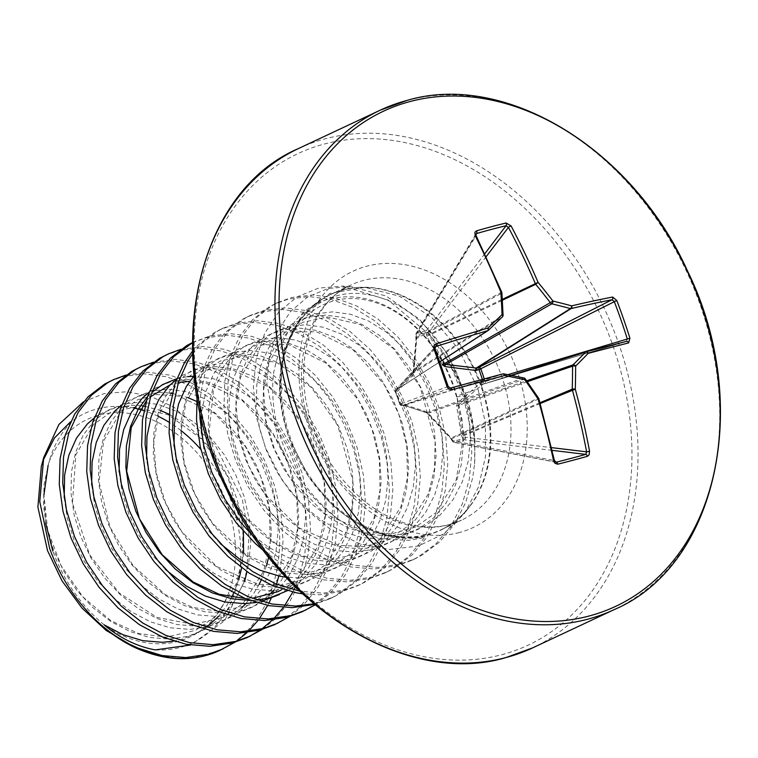 <?xml version="1.0" encoding="UTF-8"?>
<svg xmlns="http://www.w3.org/2000/svg" width="758" height="758" viewBox="0 0 758 758"><rect width="100%" height="100%" fill="white"/><g stroke="black" fill="none" stroke-linecap="round" stroke-linejoin="round"><path stroke-width="0.57" stroke-dasharray="3.79 2.84" d="M552.137 450.347L464.18 439.782L454.497 442.35A2.179 1.706 -79 0 1 452.621 440.701L451.597 438.797L428.147 413.366L404.042 405.312L402.384 405.549A2.179 2.075 -109.9 0 1 399.817 404.08L395.515 391.715A2.179 2.037 -137.3 0 1 395.496 391.687A2.179 2.037 -137.3 0 1 396.661 389.11A2.179 1.781 -99.6 0 0 395.809 391.725L400.158 404.213L402.479 403.976L425.532 411.414L428.081 413.195L451.171 438.048L453.227 441.346L463.005 438.749L461.328 435.357L456.562 405.634L457.548 402.915L480.06 383.387L483.414 382.117L482.401 379.417M436.021 346.444L435.007 348.907A569.315 175.231 72.5 0 1 441.649 367.668A569.315 175.231 72.5 0 1 448.111 386.552L450.517 388.077L402.384 405.549A2.179 1.791 75.9 0 1 402.318 405.568L402.318 405.568A2.179 1.791 75.9 0 1 400.158 404.213L399.741 404.194A2.179 2.179 0 0 0 402.318 405.568L403.569 405.255A2.179 1.791 75.9 0 1 401.408 403.9M481.444 382.667A2.179 0.929 -105.3 0 0 482.827 384.23L459.509 403.843L459.035 405.17L463.962 434.704L465.507 437.281A2.179 1.478 -83.1 0 1 464.209 439.773A2.179 1.478 -83.1 0 1 464.18 439.782A2.179 1.345 75.9 0 1 463.005 438.749A2.179 0.578 -30.2 0 0 465.507 437.281L551.511 447.618M442.34 364.788L426.849 336.363L426.005 332.497L416.218 335.093L416.701 339.053L413.859 372.339L412.873 375.058L397.969 391.024L395.42 391.791L399.741 404.194A2.179 2.179 0 0 0 399.75 404.222L448.111 386.552M429.663 334.856L388.295 300.121L342.597 286.069L318.559 288.125L296.871 296.984L278.574 312.277L264.788 333.15L256.232 358.487L253.38 387.13L256.498 417.402L265.433 447.684L281.834 479.691L304.005 507.585L330.545 529.435L359.69 543.704L389.593 549.408L418.302 546.054L443.8 533.812L464.389 513.517L478.383 487.299L485.546 456.354L485.376 422.793L477.966 388.949L463.792 393.62C458.249 395.562 455.965 396.633 456.922 396.841L466.416 395.998C471.163 410.827 473.996 425.816 474.906 440.966A144.92 109.758 64.9 0 0 465.393 396.624A144.92 109.758 64.9 0 0 429.663 334.856L446.026 358.041L452.971 371.079L463.441 397.562L469.808 425.143L471.779 452.772L469.259 479.407L462.295 504.023L451.143 525.701L436.182 543.628L417.961 557.13L411.859 560.276L397.145 565.686L374.499 569.002L350.869 566.965L327.124 559.66L304.138 547.38L282.772 530.628L263.812 510.049L247.951 486.456L235.757 460.769L227.684 433.993L223.998 407.169L224.804 381.35L230.044 357.53L239.49 336.656L252.727 319.535L269.232 306.848L274.813 303.949L288.334 299.088L309.264 296.577L331.18 299.429L353.209 307.54L374.471 320.615L394.122 338.182L411.376 359.557L425.522 383.955L435.992 410.448L442.35 438.029L444.33 465.658L441.8 492.283L434.846 516.909L423.684 538.587L408.723 556.514L390.503 570.007L384.41 573.162L369.696 578.572L347.05 581.888L323.42 579.851L299.675 572.536L276.689 560.266L263.983 551M446.026 358.041A145.138 109.929 -115.1 0 1 464.749 396.955A145.138 109.929 -115.1 0 1 474.565 464.104L472.689 477.796L465.725 502.412L454.573 524.091L439.612 542.017L421.391 555.519L415.299 558.665L400.575 564.075L377.929 567.391L354.299 565.354L330.554 558.049L307.577 545.769L286.211 529.018L267.242 508.438L251.381 484.845L239.196 459.159L231.114 432.382L227.428 405.558L228.234 379.739L233.473 355.919L242.92 335.045L256.166 317.924L272.672 305.237L278.243 302.338L291.764 297.477L312.694 294.966L334.61 297.818L356.639 305.929L377.901 319.004L397.552 336.571L414.806 357.947L428.952 382.345L439.422 408.837L445.789 436.419L447.76 464.048L445.23 490.672L438.276 515.298L427.124 536.977L412.163 554.903L393.942 568.396L387.84 571.551L373.125 576.961L350.48 580.277L326.85 578.24L303.105 570.935L280.119 558.655L258.753 541.904L254.48 537.801M110.1 381.246L123.62 376.394L144.551 373.884L166.466 376.735L188.496 384.846L209.758 397.922L229.409 415.488L246.653 436.864L260.809 461.262L271.279 487.754C293.365 554.78 270.578 628.382 219.46 650.572M126.027 375.058L147.981 372.273L169.896 375.125L191.926 383.235L213.188 396.311L232.839 413.877L250.093 435.253L264.239 459.651L274.709 486.143L281.066 513.725L283.047 541.354L280.517 567.979L278.792 576.014M276.585 583.954L271.146 598.356M268.758 603.33L267.659 605.443M259.264 618.793L257.976 620.508M248.387 631.3L246.947 632.684M236.316 641.259L234.724 642.339M137.549 368.369L151.069 363.508L172 360.998L193.915 363.849L215.945 371.96L237.207 385.036L256.858 402.602L274.112 423.978L288.258 448.376L298.728 474.868L305.095 502.45L307.066 530.079L304.536 556.713L297.581 581.329L295.269 586.844M293.858 589.885L292.777 592.055M284.553 605.756L283.284 607.518M273.837 618.613L272.406 620.025M261.908 628.875L260.335 629.983M248.851 636.758L247.146 637.582M153.486 362.172L175.43 359.387L197.345 362.239L219.375 370.349L240.646 383.425L260.297 400.991L277.542 422.367L291.688 446.765L302.158 473.257L308.525 500.839L310.496 528.468L307.975 555.102L301.011 579.718L289.859 601.397L274.898 619.324L262.173 629.453M164.998 355.483L178.528 350.622L199.449 348.111L221.364 350.963L243.394 359.074L264.665 372.159L284.316 389.716L301.561 411.101L315.707 435.499L326.186 461.982L332.544 489.573L334.515 517.193L331.995 543.827L325.03 568.443L313.878 590.122L298.917 608.049L280.697 621.551L274.604 624.696M180.935 349.286L202.879 346.501L224.794 349.353L246.833 357.463L268.095 370.548L287.746 388.105L304.991 409.491L319.137 433.889L329.616 460.381L335.974 487.962L337.945 515.582L335.424 542.216L328.47 566.832L317.308 588.511L302.347 606.438L289.632 616.567M192.39 342.625L205.977 337.746L226.907 335.235L248.823 338.077L270.852 346.188L292.114 359.273L311.765 376.83L329.01 398.215L343.166 422.613L353.635 449.106L359.993 476.687L361.973 504.316L359.444 530.941L352.489 555.557L341.327 577.245L326.366 595.163L308.146 608.665L302.054 611.81M192.39 342.739L209.407 336.135L230.337 333.624L252.253 336.467L274.282 344.577L295.544 357.662L315.195 375.219L332.449 396.605L346.596 421.003L357.065 447.495L363.423 475.077L365.403 502.706L362.874 529.33L355.919 553.946L344.757 575.635L329.806 593.561L315.148 604.931M192.504 351.172L197.829 345.307L214.334 332.62L219.905 329.711L233.426 324.86L254.356 322.349L276.272 325.191L298.301 333.302L319.573 346.387L339.224 363.944L356.468 385.329L370.615 409.727L381.084 436.22L387.452 463.801L389.423 491.43L386.893 518.055L379.938 542.681L368.786 564.359L353.825 582.286L335.604 595.779L329.503 598.924L314.532 604.41M192.589 353.882L201.258 343.696L217.764 331.009L223.335 328.1L236.866 323.249L257.786 320.738L279.702 323.581L301.731 331.691L323.003 344.776L342.654 362.333L359.898 383.719L374.045 408.117L384.514 434.609L390.882 462.191L392.852 489.82L390.332 516.444L383.368 541.07L372.216 562.749L357.255 580.675L339.034 594.168L332.933 597.313L313.821 603.813M197.052 396.87L202.594 370.416L212.032 349.542L225.278 332.421L241.783 319.734L247.354 316.825L260.885 311.974L281.805 309.463L303.721 312.305L325.76 320.426L347.022 333.501L366.673 351.058L383.918 372.443L398.064 396.841L408.543 423.334L414.901 450.915L416.872 478.544L414.351 505.169L407.397 529.795L396.235 551.473L381.274 569.4L363.054 582.893L356.961 586.038L342.237 591.458L319.601 594.774L302.546 593.827M199.742 410.808L200.785 392.625L206.024 368.805L215.462 347.931L228.708 330.81L245.213 318.123L250.794 315.214L264.315 310.363L285.235 307.852L307.161 310.704L329.19 318.815L350.452 331.89L370.103 349.447L387.347 370.833L401.503 395.231L411.973 421.723L418.331 449.305L420.302 476.934L417.781 503.558L410.827 528.184L399.665 549.863L384.704 567.789L366.484 581.282L360.391 584.427L345.667 589.847L323.031 593.163L299.742 591.193M155.276 649.89A126.804 96.039 64.9 0 0 232.024 503.416A126.804 96.039 64.9 0 0 200.813 449.428M83.437 401.816L104.14 393.601L126.851 391.734L150.577 396.339L174.056 407.245L215.414 445.581L242.314 499.475L248.956 536.598L246.71 572.555M244.806 580.789L224.434 620.906L190.495 645.039M181.171 430.715A126.804 96.039 64.9 0 0 168.873 422.14M158.157 416.294A126.804 96.039 64.9 0 0 143.925 410.665M134.071 408.136A126.804 96.039 64.9 0 0 74.871 419.003C62.488 430.004 53.809 444.529 48.844 462.57L44.04 484.618L43.519 505.899L46.721 528.004L53.543 550.071L63.767 571.238L77.032 590.672L92.864 607.622L110.677 621.399L129.826 631.48L149.61 637.45L169.29 639.07L188.164 636.256L205.522 629.112L220.739 617.884L233.256 602.989L242.626 584.996L248.529 564.568L250.765 542.482L249.278 519.571L244.171 496.698L235.662 474.726L224.112 454.487L209.994 436.731L193.896 422.149L176.462 411.262L158.403 404.488L140.429 402.062L123.279 404.071L107.636 410.41L94.134 420.832L83.333 434.921L75.677 452.109L71.489 471.732L70.968 493.013L74.17 515.118L80.992 537.185L91.225 558.352L104.49 577.795L120.314 594.736L138.127 608.513L157.276 618.594L177.059 624.564L196.748 626.184L215.613 623.37L232.971 616.226L248.188 604.998L260.705 590.103L270.075 572.11L275.978 551.682L278.214 529.596L276.736 506.685L271.62 483.812L263.111 461.84L251.561 441.601L237.453 423.855L221.355 409.263L203.921 398.376L185.852 391.602L167.878 389.176L150.728 391.185L135.085 397.524L121.583 407.946L110.782 422.035L103.126 439.223L98.947 458.846L98.426 480.127L101.619 502.232L108.451 524.299L118.674 545.466L131.939 564.909L147.763 581.85L165.585 595.636L184.734 605.708L204.508 611.687L224.197 613.298L243.072 610.493L260.43 603.34L275.637 592.112L288.154 577.226L297.534 559.224L303.427 538.805L305.663 516.719L304.185 493.799L299.078 470.926L290.56 448.954L279.01 428.715L264.902 410.969L248.804 396.377L231.37 385.49L213.301 378.716L193.612 376.29M45.717 523.219L43.917 495.059L47.716 530.448L61.152 565.724L82.935 596.934L110.82 620.66L138.326 633.385L165.955 637.213L195.507 630.343L215.774 616.207L236.25 583.906L242.323 558.883L242.92 531.566L227.817 476.763L201.77 439.204L168.399 414.872L134.441 407.16L110.677 412.447L93.651 424.357L75.838 454.847L72.465 503.208L89.633 554.752L119.101 592.908L156.897 617.391L193.356 624.327L222.918 617.476L243.195 603.359L263.68 571.087L270.284 541.383L269.261 508.912L260.695 476.394L245.393 446.557L214.343 413.138L178.395 395.998L157.029 394.548L137.691 399.769L120.721 411.859L103.59 441.014L99.071 482.116L109.976 527.066L132.963 565.487L165.036 594.452L192.665 607.442L220.474 611.45L250.102 604.713L270.416 590.7L291.697 556.647L297.828 527.416L296.653 495.637L288.277 463.839L273.439 434.59L242.408 400.717L206.309 383.216L189.652 381.388M105.874 626.335A120.295 91.112 64.9 0 0 209.682 622.981A120.295 91.112 64.9 0 0 227.229 504.695A120.295 91.112 64.9 0 0 137.236 414.929A120.295 91.112 64.9 0 0 48.844 462.57M466.416 395.998L447.381 353.768L419.562 319.232L386.068 295.99L350.622 286.562L327.996 288.514L307.549 297.051L290.371 311.69L277.39 331.767L269.412 356.203L266.882 383.671L278.755 442.217C291.631 474.129 311.33 499.683 337.831 518.87C352.868 529.397 368.53 536.162 384.818 539.146L408.666 540.312L420.339 538.398C427.142 536.512 418.871 537.763 416.426 537.972C385.708 540.227 356.364 527.852 328.394 500.839L308.298 476.176L289.12 437.972C283.596 422.433 280.441 406.885 279.636 391.327L284.241 348.936L301.826 314.816L330.014 293.374L365.072 287.386L399.466 296.198L432.013 317.782L459.159 349.826L477.966 388.949M104.13 624.829C80.973 605.528 63.843 580.903 52.757 550.943M133.256 646.754L162.43 656.276L191.594 658.001A144.551 109.484 -115.1 0 1 135.966 648.014M219.223 650.686L191.594 658.001M474.565 464.104L474.906 440.966M291.669 583.215L298.093 577.596L318.578 545.334L325.182 515.658L324.178 483.225L315.641 450.726L300.376 420.908L269.317 387.423L233.35 370.236L211.965 368.776L192.627 373.988L175.648 386.068L158.507 415.195L153.76 442.492L156.167 472.736L165.784 503.426L181.967 532.002L216.968 566.709L258.071 584.247L282.62 585.195L305.142 578.885L325.438 564.824L345.951 532.675L352.091 507.699L352.754 480.42L337.812 425.608L311.386 387.471L277.456 362.987L244.967 355.616L220.123 361.083L203.144 373.144L185.994 402.214L181.171 430.705L184.128 462.295L194.863 494.15L212.581 523.38L246.303 555.083L285.131 571.295L310.392 572.271L333.482 565.582L352.659 552.156L373.978 518.226L380.071 490.085L379.37 459.462L371.913 428.649L358.316 399.949L326.461 363.376L288.665 344.558L256.356 344.947L230.773 360.078L213.585 388.92L209.037 432.562L221.781 480.117L244.55 516.084L275.296 543.202L302.849 556.021L330.535 559.906L360.116 553.084L380.402 538.995L400.897 506.78L407.472 477.767L406.743 446.036L398.774 414.143L384.268 384.647L353.086 349.845L316.512 331.767L284.079 331.995L258.44 346.974L240.599 377.37L236.079 404.791L238.732 435.092L248.567 465.753L264.949 494.216L299.031 527.852L338.93 545.305L364.361 546.603L387.66 540.16L407.937 526.033L428.412 493.733L434.486 468.757L435.092 441.507L420.084 386.788L393.809 348.879L360.097 324.462L327.513 316.958L302.622 322.368L285.614 334.363L268.446 363.29L263.623 389.792L265.603 419.202L274.453 449.181L289.622 477.369L324.879 513.839L366.929 532.533L392.265 533.67L415.469 527.104L435.698 512.844L456.098 480.231L462.967 440.104L456.922 396.841L462.039 419.714L463.517 442.634L461.281 464.72L455.378 485.139L446.007 503.141L433.491 518.027L418.274 529.255L400.916 536.408L382.051 539.213L362.362 537.602L342.578 531.623L323.429 521.551L305.616 507.765L289.793 490.824L276.528 471.381L266.304 450.214L259.473 428.147L256.28 406.042L256.791 384.761L260.979 365.138L268.635 347.95L279.437 333.871L292.939 323.448L308.582 317.1L325.732 315.091L343.706 317.517L361.774 324.291L379.208 335.178L395.306 349.77L409.415 367.516L420.965 387.755L429.473 409.727L434.58 432.6L436.068 455.511L433.832 477.597L427.929 498.025L418.558 516.018L406.042 530.913L390.825 542.141L373.467 549.294L354.602 552.099L334.913 550.479L315.129 544.509L295.98 534.437L278.167 520.651L262.334 503.71L249.069 484.267L238.846 463.1L232.024 441.033L228.821 418.928L229.342 397.647L233.53 378.024L241.186 360.836L251.988 346.747L265.489 336.325L281.123 329.986L298.282 327.977L316.257 330.403L334.316 337.177L351.75 348.064L367.848 362.646L381.966 380.402L393.506 400.641L402.024 422.613L407.131 445.486L408.619 468.397L406.383 490.483L400.48 510.911L391.1 528.904L378.583 543.799L363.376 555.027L346.018 562.171L327.143 564.985L307.454 563.365L287.68 557.395L268.531 547.314L250.718 533.537L234.885 516.586L221.62 497.153L211.397 475.986L204.565 453.919L201.467 433.282M434.978 347.571L396.661 389.11L398.263 388.731L413.167 373.078L413.65 371.742L416.398 337.708L415.981 335.5A2.179 1.554 -149 0 1 415.829 333.899A2.179 1.554 -149 0 1 416.549 333.359L426.233 330.791A2.179 1.327 -142.8 0 1 428.867 332.08L429.312 335.197L442.473 360.097M484.267 378.915L485.215 381.426A2.179 0.995 -106.6 0 1 484.845 383.671L484.845 383.671A2.179 0.995 -106.6 0 1 484.826 383.681L482.855 384.221A2.179 0.929 -105.3 0 0 482.855 384.221L511.148 375.343L484.807 383.681A2.179 0.929 -105.3 0 0 484.826 383.681L626.459 341.403L484.845 383.671A2.179 2.179 0 0 1 484.798 383.681A2.179 0.929 -105.3 0 1 483.414 382.117L507.813 374.679M626.411 341.413L627.311 339.006M554.411 460.513L556.23 462.209M538.606 398.225A2.179 0.493 -33.9 0 0 538.123 398.215A2.179 1.772 -114.6 0 1 538.512 398.964A577.823 334.212 74.4 0 1 553.994 460.494L452.621 440.701A2.179 0.644 151.8 0 0 452.412 441.26A2.179 0.644 151.8 0 0 453.227 441.346A2.179 1.469 74.3 0 0 454.497 442.35L555.273 462.029M502.895 373.902A2.179 1.687 -107.5 0 0 502.744 373.931L403.635 405.236A2.179 1.791 75.9 0 1 403.569 405.255L403.417 405.274A2.179 1.582 108.6 0 0 404.042 405.312L503.407 373.921A578.345 151.761 1.8 0 1 523.522 377.977A2.179 1.753 -109.7 0 1 524.773 378.858A578.345 325.741 47.1 0 1 538.123 398.215L451.171 438.048M476.593 233.53L475.816 236.022A577.823 334.212 74.4 0 1 501.455 292.531A2.179 1.762 -118 0 1 501.597 293.346A578.345 286.543 100.2 0 1 502.753 315.641A2.179 1.724 -122.2 0 1 502.27 316.967L413.167 373.078A2.179 1.563 -135.5 0 0 412.996 373.22L398.054 388.911L439.735 361.869L398.263 388.731A2.179 1.724 -137 0 0 397.969 391.024M457.548 402.915A2.179 1.175 -131.8 0 0 459.509 403.843L526.62 380.791M527.284 381.729L459.035 405.17A2.179 0.891 -6.2 0 1 456.562 405.634M480.06 383.387A2.179 0.966 -129.8 0 0 482.022 384.619L511.423 375.399M539.999 402.725L463.962 434.704A2.179 1.052 -11.3 0 1 461.328 435.357M540.217 403.512L464.408 435.395A2.179 0.578 -30.2 0 1 461.906 436.864M538.9 398.841L451.597 438.797A2.179 0.644 151.8 0 0 451.389 439.346A2.179 0.644 151.8 0 0 452.194 439.441M525.228 378.82L428.081 413.195M523.522 377.977L426.896 412.494A2.179 1.421 105.4 0 1 426.384 412.494L426.384 412.494A2.179 1.421 105.4 0 1 425.532 411.414M426.849 336.363A2.179 0.701 153.5 0 1 429.312 335.197L502.355 300.253M555.652 462.228L453.919 442.359A2.179 2.179 0 0 1 452.412 441.26L450.716 438.437L426.384 412.494L403.417 405.274A2.179 1.582 108.6 0 1 402.479 403.976M426.337 334.733L429.199 334.316L502.298 299.344M484.807 253.712L426.233 330.791A2.179 1.355 73.8 0 0 426.005 332.497L428.867 332.08L486.181 256.668M475.825 234.809L416.549 333.359A2.179 1.459 76.6 0 0 416.218 335.093L475.816 236.022A2.179 0.55 153.7 0 0 476.062 235.53M416.625 337.301L501.749 292.181M439.716 361.812L397.95 388.892A2.179 1.781 -99.6 0 0 397.088 391.507M416.701 339.053L416.009 338.76L501.597 293.346A2.179 0.843 176.3 0 0 501.91 292.872M413.859 372.339A2.179 0.502 2.4 0 1 413.337 371.989L413.337 371.989A2.179 0.502 2.4 0 1 413.65 371.742L502.753 315.641M475.872 234.08L415.829 333.899A2.179 2.179 0 0 0 415.555 335.424L416.009 338.76L412.996 373.22A2.179 1.563 -135.5 0 0 412.873 375.058M435.007 348.907L395.42 391.791A2.179 2.179 0 0 1 395.884 389.621L435.319 346.87M298.5 148.53A275.76 208.857 -115.1 0 1 325.334 138.78A275.76 208.857 -115.1 0 1 612.284 326.67A275.76 208.857 -115.1 0 1 532.817 647.796M324.187 144.077A271.402 205.56 -115.1 0 1 613.137 346.302A271.402 205.56 -115.1 0 1 501.985 654.666A271.402 205.56 -115.1 0 1 213.036 452.45A271.402 205.56 -115.1 0 1 324.187 144.077M406.999 100.444A275.76 208.857 -115.1 0 1 693.958 288.334A275.76 208.857 -115.1 0 1 614.492 609.47M310.458 428.005A129.921 98.407 -115.1 0 1 351.02 284.98A129.921 98.407 -115.1 0 1 363.669 280.384A129.921 98.407 -115.1 0 1 501.985 377.19A129.921 98.407 -115.1 0 1 461.423 520.206A129.921 98.407 -115.1 0 1 448.783 524.801A129.921 98.407 -115.1 0 1 310.458 428.005M459.452 532.504A141.538 107.2 -115.1 0 1 308.762 427.048A141.538 107.2 -115.1 0 1 366.72 266.238A141.538 107.2 -115.1 0 1 517.411 371.695A141.538 107.2 -115.1 0 1 459.452 532.504M308.298 476.176A130.139 98.568 -115.1 0 1 289.319 437.887A130.139 98.568 -115.1 0 1 368 287.557A130.139 98.568 -115.1 0 1 481.169 386.987A130.139 98.568 -115.1 0 1 470.292 505.501A130.139 98.568 -115.1 0 1 328.394 500.839M481.813 386.656A129.921 98.407 64.9 0 0 330.848 294.455A129.921 98.407 64.9 0 0 290.276 437.47A129.921 98.407 64.9 0 0 441.241 529.681A129.921 98.407 64.9 0 0 481.813 386.656M279.636 391.327C277.94 317.697 325.836 287.784 365.119 294.199C414.067 300.774 452.488 348.964 463.792 393.62L468.899 416.502L470.386 439.413L468.15 461.499L462.247 481.917L452.877 499.92L440.351 514.805L425.143 526.033L407.785 533.187L388.911 535.991L369.231 534.381L349.447 528.402L330.299 518.33L312.486 504.544L296.653 487.602L283.388 468.16L273.164 446.993L266.333 424.925L263.14 402.82L263.661 381.539L267.839 361.917L275.505 344.729L286.306 330.649L299.798 320.227L315.442 313.878L332.591 311.87L350.566 314.295L368.634 321.07L386.068 331.957L402.166 346.548L416.275 364.295L427.825 384.533L436.333 406.506L441.45 429.379L442.928 452.299L440.692 474.375L434.789 494.803L425.418 512.796L412.902 527.691L397.685 538.919L380.327 546.073L361.462 548.877L341.773 547.257L321.989 541.288L302.84 531.216L285.027 517.43L269.204 500.488L255.939 481.046L245.715 459.879L238.884 437.811L235.691 415.706L236.202 394.425L240.39 374.803L248.046 357.615L258.848 343.526L272.349 333.103L287.993 326.764L305.142 324.756L323.116 327.181L341.185 333.956L358.619 344.843L374.717 359.425L388.826 377.181L400.376 397.419L408.884 419.392L413.991 442.265L415.479 465.175L413.243 487.261L407.34 507.689L397.969 525.682L385.452 540.577L370.236 551.805L352.877 558.949L334.013 561.763L314.324 560.143L294.54 554.174L275.391 544.092L257.578 530.316L241.745 513.365L228.48 493.932L218.257 472.765L211.435 450.697L208.232 428.592L208.753 407.311L212.941 387.689L220.597 370.501L231.398 356.412L244.891 345.989L260.534 339.65L277.693 337.642L295.658 340.067L313.727 346.842L331.161 357.729L347.259 372.311L361.376 390.067L372.917 410.305L381.435 432.278L386.542 455.151L388.02 478.061L385.794 500.147L379.891 520.575L370.51 538.568L357.994 553.463L342.787 564.691L325.428 571.835L306.554 574.649L286.865 573.029L267.091 567.06L247.942 556.978L230.119 543.192L214.296 526.251L201.031 506.818L190.808 485.651L183.976 463.583L180.783 441.478L181.304 420.197L185.483 400.575L193.148 383.387L203.949 369.298L217.442 358.875L233.085 352.527L250.235 350.528L268.209 352.944L286.278 359.728L303.712 370.605L319.81 385.197L333.918 402.943L345.468 423.191L353.977 445.164L359.093 468.037L360.571 490.947L358.335 513.033L352.432 533.461L343.061 551.454L330.545 566.34L315.328 577.568L297.97 584.721L279.105 587.535L259.416 585.915L239.632 579.946L220.483 569.864L202.67 556.078L186.847 539.137L173.582 519.704L163.349 498.537L156.527 476.469L153.324 454.355L153.846 433.074L158.034 413.461L165.689 396.263L176.491 382.184L189.993 371.761L205.636 365.413L222.786 363.404L240.76 365.83L258.819 372.604L276.253 383.491L292.361 398.083L306.469 415.829L318.019 436.068L326.527 458.04L331.634 480.923L333.122 503.833L330.886 525.919L324.983 546.338L315.612 564.34L303.096 579.226L292.73 587.478M290.399 588.966L287.424 590.709M257.133 600.071L250.206 600.45M147.545 396.624L151.865 392.379M176.775 378.678L187.633 376.631M201.296 417.677L201.893 410.533L206.072 390.91L213.737 373.722L224.539 359.633L238.031 349.211L253.674 342.872L270.824 340.863L288.798 343.289L306.867 350.063L324.301 360.95L340.399 375.532L354.507 393.279L366.057 413.527L374.566 435.499L379.682 458.372L381.16 481.283L378.924 503.369L373.021 523.797L363.651 541.79L351.134 556.685L335.917 567.913L318.559 575.057L299.694 577.871L285.937 577.198M220.256 543.59L207.436 529.472L194.171 510.039L183.938 488.872L177.116 466.805L174.018 446.159M194.124 375.693L197.08 372.519L210.582 362.097L226.225 355.748L243.375 353.749L261.349 356.165L279.418 362.949L296.842 373.827L312.95 388.418L327.058 406.165L338.608 426.413L347.117 448.385L352.224 471.258L353.711 494.169L351.475 516.255L345.572 536.683L336.201 554.676L323.685 569.561L308.468 580.789L291.11 587.943L272.245 590.757L252.556 589.137L232.772 583.167L213.623 573.086L195.81 559.3L179.978 542.358L166.713 522.925L156.489 501.758L149.667 479.691L146.559 459.045M176.519 379.37L183.123 374.983L198.767 368.634L215.926 366.626L233.89 369.051L251.959 375.826L269.393 386.713L285.491 401.304L299.599 419.051L311.15 439.289L319.668 461.262L324.775 484.144L326.253 507.055L324.017 529.141L318.123 549.559L308.743 567.562L296.226 582.447L279.323 594.604M261.406 601.407L256.213 602.487M165.348 569.362L152.529 555.244L139.264 535.802L129.04 514.635L122.209 492.567L119.11 471.931M149.061 392.246L155.674 387.869L171.317 381.52L188.467 379.512L206.441 381.937L224.51 388.712L241.944 399.599L258.042 414.19L272.15 431.937L283.7 452.175L292.209 474.148L297.326 497.021L298.804 519.941L296.567 542.027L290.665 562.445L281.294 580.448L273.306 590.719M268.967 595.153L253.56 606.561L236.202 613.715L217.338 616.519L197.648 614.909L177.865 608.93L158.716 598.858L140.903 585.072L125.079 568.13L111.814 548.688L101.581 527.521L94.759 505.453L91.661 484.817M121.612 405.132L128.225 400.745L143.868 394.406L161.018 392.398L169.716 393.023M172.312 393.411L187.671 397.533M196.663 401.408L214.486 412.485L230.584 427.076L244.701 444.823L256.251 465.061L264.76 487.034L269.867 509.907L271.355 532.817L268.683 557.073M266.503 565.771L261.14 580.183M259.075 584.427L253.845 593.325L245.857 603.595M241.518 608.039L226.111 619.447L208.753 626.591L189.879 629.405L170.199 627.785L150.416 621.816L131.267 611.734L113.454 597.958L97.621 581.007L84.356 561.574L74.132 540.407L67.31 518.339L64.203 497.703M94.163 418.018L100.767 413.631L116.41 407.292L133.569 405.284L142.267 405.909M144.863 406.297L160.222 410.419M169.214 414.285L187.037 425.371L203.135 439.953L217.243 457.709L228.793 477.947L237.301 499.92L242.418 522.793L243.394 531.339M243.564 553.236L241.65 567.856M239.045 578.648L233.691 593.069M231.626 597.313L226.386 606.21L218.399 616.481M206.659 627.141L198.662 632.333L181.304 639.477L173.857 641.145M456.922 396.841C444.51 344.928 392.047 287.453 334.25 298.102C303.352 302.982 283.189 327.664 273.761 372.15C268.36 411.774 281.9 474.83 337.831 518.87M488.465 330.185A578.345 57.125 140.4 0 1 488.247 330.393L487.83 330.668M365.072 287.386L368 287.557C354.545 286.837 342.161 289.13 330.848 294.455L351.02 284.98C313.803 300.5 292.019 357.909 310.079 417.724C329.654 486.314 392.919 539.137 449.608 524.508L461.423 520.206L441.241 529.681C452.564 524.375 462.247 516.312 470.292 505.501L464.389 513.517M411.859 560.276L415.299 558.665M329.503 598.924L332.933 597.313M356.961 586.038L360.391 584.427M384.41 573.162L387.84 571.551M192.456 342.597L195.886 340.986M219.905 329.711L223.335 328.1M247.354 316.825L250.794 315.214M274.813 303.949L278.243 302.338M350.622 286.543L342.597 286.079M179.684 382.316L170.237 384.799M150.416 396.804L146.199 401.077M245.421 598.583L252.329 598.346M281.284 589.98L290.977 583.755M456.496 396.785L456.496 396.785C438.105 329.105 375.002 281.351 324.073 304.365C315.015 308.497 307.113 314.655 300.386 322.832C288.627 336.666 278.982 360.666 280.242 393.165C281.995 424.452 292.455 453.72 311.642 480.979C333.113 509.916 358.354 528.07 387.376 535.432C401.181 538.682 414.313 538.843 426.754 535.906"/><path stroke-width="1.14" d="M507.813 374.679L629.926 338.239L628.628 342.91A580.003 13.076 164 0 0 588.208 353.342A2.179 1.488 -135.9 0 0 585.583 352.119A2.179 1.639 -107.4 0 1 586.086 351.816A2.179 1.639 -107.4 0 1 586.142 351.807A2.179 1.563 75.4 0 1 586.19 351.788A2.179 1.563 75.4 0 1 588.208 353.342A580.524 133.986 146.9 0 1 575.635 366.105A580.524 364.266 105.1 0 1 575.284 389.186A580.003 412.049 76 0 1 589.572 451.285L589.08 454.885L587.355 456.344A571.456 118.703 175.5 0 1 572.783 460.305A571.456 118.703 175.5 0 1 557.746 464.199L554.951 463.327L553.615 460.826A580.003 335.472 -105.6 0 0 538.085 399.059A580.524 326.973 -132.9 0 0 524.678 379.625A580.524 152.339 -178.2 0 0 504.487 375.551A580.003 13.076 164 0 0 452.071 389.754L448.717 389.044L447.078 386.751A571.456 175.894 -107.5 0 0 440.587 367.791A571.456 175.894 -107.5 0 0 433.917 348.964L435.007 348.907M557.746 464.199A2.179 1.355 -104.2 0 0 556.23 462.209A569.315 118.257 -4.5 0 0 571.21 458.334A569.315 118.257 -4.5 0 0 585.726 454.383L586.616 451.844A577.823 410.504 -104 0 0 572.385 389.982A2.179 1.525 -112.8 0 1 572.233 389.167A578.345 362.902 -74.9 0 0 572.574 366.171A2.179 1.563 -109 0 1 573.057 364.835A578.345 133.484 -33.1 0 0 585.583 352.119L511.423 375.399M482.401 379.417L479.075 369.639L475.55 370.444L444.889 366.569L442.34 364.788A2.179 0.54 148.6 0 1 444.539 363.546L445.789 364.427L476.242 368.037L479.103 367.242A2.179 0.966 -116.9 0 1 480.913 369.061L484.267 378.915M410.031 101.544A273.458 207.114 -115.1 0 1 701.169 305.294A273.458 207.114 -115.1 0 1 589.174 615.989A273.458 207.114 -115.1 0 1 298.036 412.248A273.458 207.114 -115.1 0 1 410.031 101.544M433.917 348.964L434.107 345.525L436.096 343.876A2.179 1.042 72.4 0 1 436.021 346.444L435.319 346.87M627.311 339.006A569.315 505.254 -99.3 0 0 614.198 301.371L611.914 299.78A577.823 89.311 157.5 0 0 571.087 308.582A2.179 1.601 -122.3 0 1 570.423 308.591A578.345 228.12 175.5 0 0 551.815 303.825A2.179 1.535 -119.7 0 1 550.564 302.954A578.345 402.1 -135.7 0 0 535.707 284.297A2.179 1.516 -115.6 0 1 535.319 283.549A577.823 410.504 -104 0 0 508.447 227.372L506.088 225.704A569.315 211.766 145.3 0 0 476.593 233.53L475.882 234.061L476.062 235.53A2.179 0.55 153.7 0 0 475.152 235.501L474.896 232.251L476.488 230.858A571.456 212.562 -34.7 0 1 491.44 226.718A571.456 212.562 -34.7 0 1 506.098 223.004L511.11 225.969A580.003 412.049 76 0 1 538.085 282.355A580.524 403.616 44.3 0 1 552.989 301.087A580.524 228.973 -4.5 0 1 571.674 305.862A580.003 89.652 -22.5 0 1 612.654 297.032L616.766 300.452A571.456 507.159 80.7 0 1 629.926 338.239M234.724 642.339L219.223 650.686C193.688 662.179 165.936 661.289 135.966 648.014A144.551 109.484 -115.1 0 1 93.528 617.817C73.905 598.166 59.285 575.057 49.658 548.479L39.767 501.616L43.727 457.5L58.916 424.48L83.437 401.816M278.792 576.014L276.585 583.954M271.146 598.356L268.758 603.33M267.659 605.443L259.264 618.793M257.976 620.508L248.387 631.3M246.947 632.684L236.316 641.259M223.127 648.857L208.412 654.268L185.767 657.584L162.136 655.547L138.392 648.232L131.011 644.878A145.138 109.929 64.9 0 0 219.46 650.572M295.269 586.844L293.858 589.885M292.777 592.055L284.553 605.756M283.284 607.518L273.837 618.613M272.406 620.025L261.908 628.875M260.335 629.983L248.851 636.758M262.173 629.453L247.146 637.582L232.431 642.992L209.786 646.309L186.155 644.272L162.411 636.966L139.425 624.687L118.058 607.935L99.099 587.355L83.238 563.763L71.044 538.076L62.971 511.299L59.276 484.476L60.09 458.656L65.33 434.836L74.767 413.963L88.013 396.841L104.519 384.154L113.529 379.644L126.027 375.058M250.576 635.971L235.861 641.382L213.216 644.698L189.585 642.661L165.841 635.356L142.855 623.076L121.488 606.324L102.529 585.745L86.668 562.152L74.474 536.465L66.401 509.689L62.715 482.865L63.52 457.046L68.76 433.225L78.207 412.352L91.443 395.231L107.949 382.544L113.529 379.644M289.632 616.567L274.604 624.696L259.88 630.106L237.235 633.423L213.604 631.386L189.86 624.08L166.883 611.801L145.517 595.049L126.548 574.469L110.687 550.876L98.502 525.19L90.42 498.413L86.734 471.59L87.54 445.77L92.779 421.96L102.226 401.077L115.472 383.955L131.977 371.268L140.979 366.758L153.486 362.172M278.034 623.085L263.31 628.496L240.674 631.812L217.044 629.775L193.29 622.47L170.313 610.19L148.947 593.438L129.978 572.859L114.117 549.266L101.932 523.579L93.85 496.803L90.164 469.979L90.969 444.16L96.219 420.349L105.656 399.466L118.902 382.345L135.407 369.658L140.979 366.758M315.148 604.931L302.054 611.81L287.339 617.23L264.694 620.546L241.063 618.5L217.319 611.194L194.332 598.915L172.966 582.163L154.007 561.583L138.136 537.99L125.951 512.304L117.869 485.527L114.183 458.704L114.998 432.884L120.238 409.074L129.675 388.191L142.921 371.079L159.426 358.382L168.428 353.872L180.935 349.286M305.483 610.199L290.769 615.619L268.124 618.935L244.493 616.889L220.749 609.584L197.762 597.304L176.396 580.552L157.437 559.972L141.566 536.38L129.381 510.693L121.308 483.917L117.613 457.102L118.428 431.274L123.668 407.463L133.105 386.58L146.351 369.468L162.856 356.772L168.428 353.872M314.532 604.41L292.143 607.66L268.512 605.614L244.768 598.308L221.781 586.038L200.415 569.277L181.456 548.697L165.595 525.114L153.4 499.427L145.328 472.651L141.642 445.827L142.447 419.998L147.687 396.188L157.133 375.314L170.37 358.193L186.875 345.496L192.39 342.625M313.821 603.813L295.573 606.049L271.942 604.003L248.198 596.698L225.221 584.427L203.845 567.666L184.886 547.096L169.025 523.503L156.83 497.816L148.757 471.04L145.072 444.216L145.877 418.388L151.117 394.577L160.563 373.703L173.8 356.582L192.39 342.739M302.546 593.827L295.961 592.728L272.217 585.422L249.24 573.152L227.874 556.391L208.905 535.821L193.044 512.228L180.859 486.541L172.777 459.765L169.091 432.941L169.896 407.122L175.136 383.302L184.582 362.428L192.504 351.172M299.742 591.193L275.647 583.812L252.67 571.541L231.304 554.78L212.335 534.21L196.474 510.617L184.289 484.93L176.207 458.154L172.521 431.33L173.326 405.511L178.575 381.691L188.012 360.817L192.589 353.882M263.983 551L255.323 543.514L236.363 522.935L220.493 499.342L208.308 473.655L200.235 446.879L196.54 420.055L197.052 396.87M254.48 537.801L239.793 521.324L223.932 497.731L211.738 472.044L203.665 445.268L199.97 418.444L199.742 410.808M246.71 572.555L244.806 580.789M190.495 645.039L155.276 649.89C137.947 646.754 121.479 638.899 105.874 626.335L104.13 624.829L122.967 634.702L142.741 640.671L162.43 642.291L173.857 641.145M200.813 449.428A126.804 96.039 64.9 0 0 181.171 430.715M168.873 422.14A126.804 96.039 64.9 0 0 158.157 416.294M143.925 410.665A126.804 96.039 64.9 0 0 134.071 408.136M70.57 421.78L54.396 438.058L43.263 460.106M43.727 457.5L41.311 466.596L37.9 507.111L47.517 550.611L62.033 580.893L81.978 608.049L106.196 630.448L135.966 648.014M52.757 550.943L45.717 523.219M43.917 495.059L48.124 465.317M93.528 617.817C105.002 629.178 117.499 638.198 131.011 644.878M442.473 360.097L444.539 363.546L552.989 301.087A2.179 1.279 -76.4 0 1 551.815 303.825L445.789 364.427A2.179 1.033 98.8 0 0 444.889 366.569M553.615 460.826L554.411 460.513L556.23 462.209L555.273 462.029M502.895 373.902A2.179 1.687 -107.5 0 1 503.407 373.921A2.179 1.099 -79 0 1 503.757 373.884A2.179 2.179 0 0 0 502.772 373.921L502.772 373.921A2.179 1.241 -105.1 0 0 502.744 373.931A577.823 13.028 -16 0 0 450.565 388.068M488.465 330.185A578.345 57.125 140.4 0 0 502.27 316.967A2.179 1.317 -133.9 0 0 502.402 316.872L488.37 330.299A2.179 1.251 -133.6 0 1 488.247 330.393A2.179 1.649 -123 0 1 488.048 330.554A2.179 1.649 -123 0 1 487.688 330.706A577.823 89.311 157.5 0 0 436.021 346.444L434.978 347.571M616.766 300.452L479.075 369.639A2.179 0.938 71.8 0 1 479.103 367.242L611.914 299.78A2.179 1.715 -101 0 0 612.654 297.032M477.133 370.274A2.179 0.938 71.8 0 1 477.161 367.876L571.087 308.582A2.179 1.563 -103.2 0 0 571.674 305.862A2.179 1.336 -74.9 0 1 570.423 308.591L476.242 368.037A2.179 0.834 95.7 0 0 475.55 370.444M586.237 351.778A577.823 13.028 -16 0 1 626.411 341.413A2.179 1.724 75.7 0 1 626.478 341.394L586.19 351.788A2.179 2.179 0 0 0 586.086 351.816L511.138 375.343L586.038 351.835M527.284 381.729L572.574 366.171A2.179 0.663 180 0 1 575.635 366.105A2.179 1.431 -134.9 0 0 573.057 364.835L526.62 380.791M626.478 341.394L626.478 341.394A2.179 1.724 75.7 0 1 628.628 342.91M540.217 403.512L575.284 389.186A2.179 0.606 -178.3 0 0 572.233 389.167L539.999 402.725M589.572 451.285L586.616 451.844L551.511 447.618M587.355 456.344A2.179 1.459 -105.6 0 0 585.726 454.383L552.137 450.347M554.411 460.513L538.9 398.841A2.179 2.179 0 0 0 538.606 398.225L525.228 378.82A2.179 2.179 0 0 0 523.901 377.948A2.179 1.175 -78.2 0 0 523.522 377.977M538.606 398.225A2.179 0.493 -33.9 0 1 538.085 399.059L538.9 398.841M502.355 300.253L535.707 284.297L538.085 282.355L502.298 299.344M452.071 389.754A2.179 1.033 -105.3 0 0 450.536 388.077L502.772 373.921A2.179 1.241 -105.1 0 1 504.487 375.551A2.179 1.099 -79 0 0 503.757 373.884L523.901 377.948A2.179 1.175 -78.2 0 1 524.678 379.625L525.228 378.82M486.181 256.668L508.447 227.372A2.179 0.502 -27.9 0 1 511.11 225.969M484.807 253.712L506.088 225.704A2.179 1.459 -103.5 0 0 506.098 223.004M475.825 234.809L476.593 233.53A2.179 1.355 -106.1 0 0 476.488 230.858M450.536 388.077L450.536 388.077A2.179 1.033 -105.3 0 0 450.517 388.077L448.111 386.552M476.062 235.53L501.749 292.181L500.877 292.228A580.003 335.472 -105.6 0 0 475.152 235.501M447.078 386.751L448.205 386.485L435.073 348.794L435.357 346.842M501.749 292.181A2.179 2.179 0 0 1 501.91 292.872A2.179 0.843 176.3 0 0 500.877 292.228A580.524 287.623 -79.8 0 1 502.042 314.598A2.179 0.777 177.7 0 1 503.066 315.214A2.179 0.777 177.7 0 1 502.753 315.641M501.91 292.872L503.066 315.214A2.179 2.179 0 0 1 502.402 316.872L502.402 316.872A2.179 1.317 -133.9 0 0 502.042 314.598A580.524 57.343 -39.6 0 1 487.962 328.072A2.179 1.241 73.8 0 1 487.688 330.706L439.716 361.812M487.83 330.668L439.725 361.85L488.048 330.554A2.179 2.179 0 0 0 488.37 330.299A2.179 1.251 -133.6 0 0 487.962 328.072A580.003 89.652 -22.5 0 0 436.096 343.876M614.492 609.47C716.973 565.847 752.912 403.815 687.487 270.919C632.428 148.303 504.819 71.413 407.311 100.331L380.175 110.204A275.76 208.857 -115.1 0 0 300.708 431.33A275.76 208.857 -115.1 0 0 587.658 619.22A275.76 208.857 -115.1 0 0 614.492 609.47L532.817 647.796A275.76 208.857 -115.1 0 1 505.993 657.556A275.76 208.857 -115.1 0 1 219.034 469.666A275.76 208.857 -115.1 0 1 298.5 148.53L380.175 110.204A275.76 208.857 -115.1 0 1 406.999 100.444M292.73 587.478L290.399 588.966M287.424 590.709L270.521 597.607L257.133 600.071M250.206 600.45L231.967 598.801L212.183 592.832L193.034 582.75L175.221 568.964L159.388 552.023L146.123 532.59L135.9 511.423L129.078 489.346L125.875 467.241L126.397 445.96L130.584 426.337L138.24 409.149L147.545 396.624M151.865 392.379L162.534 384.647L176.775 378.678M187.633 376.631L193.612 376.29M201.467 433.282L201.296 417.677M285.937 577.198L280.005 576.251L260.221 570.281L241.072 560.2L220.256 543.59M174.018 446.159L174.435 423.419L178.623 403.796L186.279 386.608L194.124 375.693M146.559 459.045L146.986 436.295L151.174 416.682L158.829 399.485L169.631 385.405L176.519 379.37M279.323 594.604L261.406 601.407M256.213 602.487L244.787 603.643L225.098 602.023L205.323 596.053L186.174 585.972L165.348 569.362M119.11 471.931L119.537 449.181L123.715 429.559L131.371 412.371L142.172 398.291L149.061 392.246M273.306 590.719L268.967 595.153M91.661 484.817L92.078 462.067L96.266 442.445L103.922 425.257L114.723 411.168L121.612 405.132M169.716 393.023L172.312 393.411M187.671 397.533L196.663 401.408M268.683 557.073L266.503 565.771M261.14 580.183L259.075 584.427M245.857 603.595L241.518 608.039M64.203 497.703L64.629 474.953L68.817 455.331L76.473 438.143L87.274 424.054L94.163 418.018M142.267 405.909L144.863 406.297M160.222 410.419L169.214 414.285M243.394 531.339L243.564 553.236M241.65 567.856L239.045 578.648M233.691 593.069L231.626 597.313M218.399 616.481L206.659 627.141M532.817 647.796L505.681 657.669C408.524 686.464 281.408 610.275 226.073 488.285C159.929 355.227 195.649 192.286 298.5 148.53M189.652 381.388L179.684 382.316M170.237 384.799L150.416 396.804M146.199 401.077L131.219 427.569L126.681 471.22L139.425 518.766L162.24 554.799L193.072 581.945L219.138 594.253L245.421 598.583M252.329 598.346L277.816 591.714L281.284 589.98M290.977 583.755L291.669 583.215"/></g></svg>
